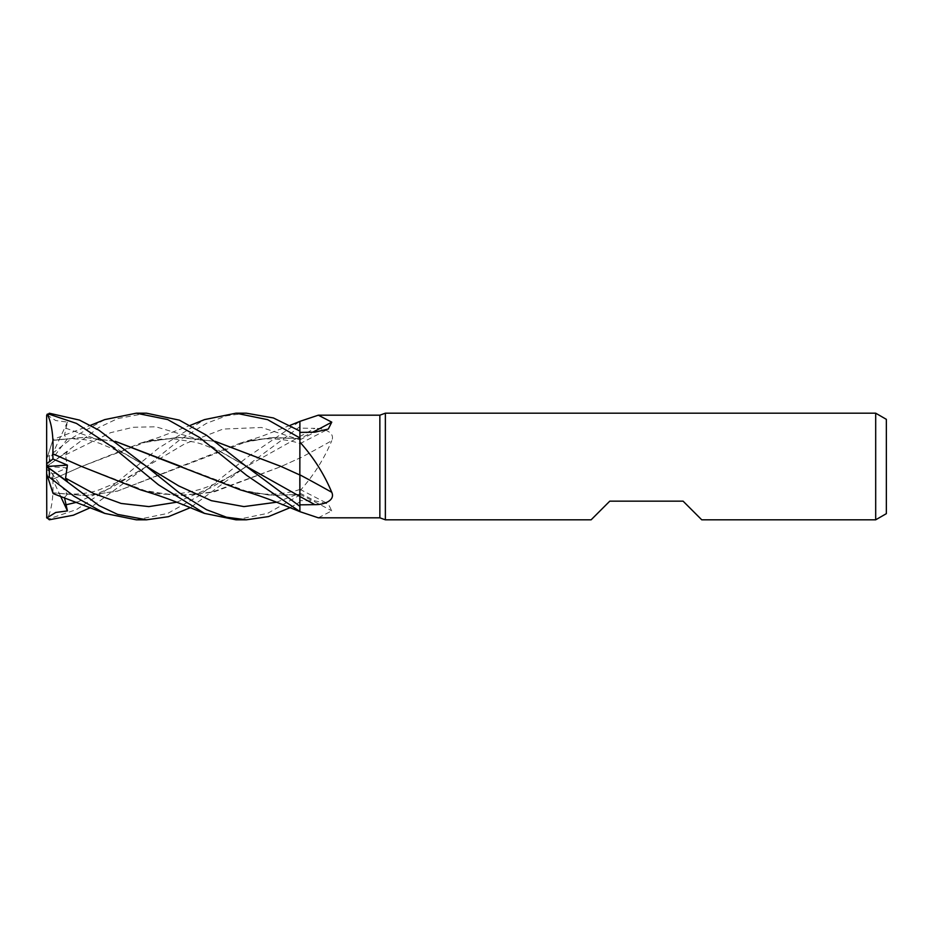 <?xml version="1.0" encoding="UTF-8"?>
<svg xmlns="http://www.w3.org/2000/svg" width="933" height="933" viewBox="0 0 933 933"><rect width="100%" height="100%" fill="white"/><g stroke="black" fill="none" stroke-linecap="round" stroke-linejoin="round"><path stroke-width="0.7" stroke-dasharray="4.67 3.5" d="M240.539 489.953L270.185 495.271L299.89 494.432L299.89 489.289L299.89 501.907L299.831 489.44C287.9 493.837 264.086 496.368 247.362 491.621L273.462 495.435L299.89 494.373L299.89 511.657L299.831 443.56C287.9 439.163 264.086 436.632 247.373 441.379L273.777 437.542L299.89 438.568A902.584 783.533 -148.9 0 0 312.672 432.212M299.89 511.541L299.89 506.269L299.89 511.541M299.855 496.403L299.831 481.066M299.831 478.279L299.89 475.002M64.447 497.534L67.421 494.21L52.819 492.764L85.311 495.598L117.71 491.026L240.539 443.047L270.185 437.729L299.89 438.568L299.89 443.711L299.89 421.389L299.89 436.516A898.386 381.795 -16.5 0 0 314.829 428.352L299.89 428.154M299.831 438.557L299.843 431.023L299.831 438.557M246.359 413.191L226.486 415.791L206.52 423.302L179.276 440.201L146.154 466.803L184.582 443.933L223.01 429.087L261.438 427.477L299.89 439.758L299.89 438.382M140.813 489.953L175.812 495.598L210.811 492.601L280.81 466.663L299.89 457.986L299.89 482.571L299.89 458.161A902.584 383.58 -16.5 0 0 331.763 440.703C335.588 432.212 323.366 428.13 314.829 428.352M299.89 490.875L299.89 482.571L299.89 490.875C313.441 475.795 324.054 459.071 331.763 440.703M299.89 458.161L299.89 436.516M136.276 519.809L167.707 513.418L199.242 495.703L246.65 457.636L299.89 421.389L299.831 458.103L299.89 426.684L190.332 507.657M299.89 421.378L299.89 458.22M318.328 517.815L331.763 510.852L328.288 503.948L314.829 500.823L299.89 500.601L299.89 489.417L299.89 501.954L290.116 507.657M299.89 510.957L299.89 494.432A902.584 783.533 -31.1 0 1 331.763 510.852M299.89 510.549L299.89 511.611M235.979 519.809L267.631 513.337L299.89 495.05L299.831 458.01L299.89 500.601M276.53 502.222L299.89 493.242L299.89 494.618M299.89 494.91L299.89 501.907M80.67 466.08L147.507 491.621L180.967 495.645L214.415 491.773L280.81 466.663L299.89 457.986M701.744 519.809L683.084 501.149L609.785 501.149L591.125 519.809M886.35 419.337L886.35 513.663M875.69 413.191L875.69 519.809M385.364 413.191L385.364 519.809M379.859 415.185L379.859 517.815M146.516 413.191L117.605 418.614L99.05 427.396L46.673 466.605L67.444 451.502L65.567 454.826L67.421 467.876L52.971 473.987L46.65 469.311L46.65 517.15M46.65 516.625L47.63 518.2L49.321 518.725L76.518 509.57L113.22 485.405L158.528 448.155L204.514 419.605M46.778 415.022L46.65 466.5L67.421 438.79L52.808 440.283L53.088 439.42L90.454 425.343M52.773 479.2L52.819 479.259C53.671 496.298 51.816 509.511 47.28 518.923M52.971 473.987L52.808 479.247L81.194 466.675L140.813 443.047L177.958 437.332L215.103 441.332M52.808 479.247L81.194 466.675L147.507 441.379L181.352 437.355L215.196 441.402M281.323 466.57L299.831 474.99M299.831 475.235L299.831 479.305M46.86 414.812L55.735 420.538L67.444 422.089L64.435 435.431L67.421 438.79M247.362 491.621L181.713 466.71M115.4 441.402L84.215 437.379L52.808 440.283L47.28 457.31M67.444 422.089L46.65 466.5L46.65 459.246L47.63 456.214L49.321 455.794L73.917 436.842L104.753 419.605M52.773 440.411L84.063 437.32L115.307 441.332M76.961 502.222L111.552 487.586L146.154 466.803L90.454 507.657M53.088 493.58L52.819 492.764L84.845 495.656L116.87 491.294L247.373 441.379M60.528 496.134L46.65 466.5L67.421 494.21M46.65 473.754L46.65 466.5L46.65 473.754L52.971 493.207M299.89 495.05L299.89 501.954M67.444 481.498L46.65 466.593L46.65 459.246L52.971 439.793M67.444 451.502L46.65 466.5L46.65 469.311M46.65 466.5L67.421 467.876M299.89 439.84A898.386 779.895 -148.9 0 0 314.829 432.177M299.89 493.16A898.386 779.895 -31.1 0 1 314.829 500.823M176.664 502.222L211.325 487.562L245.985 466.803L299.89 436.586M49.321 518.725L49.321 519.774M65.567 454.826L110.677 432.655L133.221 427.267L155.776 426.789L200.887 440.108L245.997 466.197M65.567 428.107L105.861 442.44L146.154 466.197L124.497 453.695L99.913 443.455C87.387 438.732 71.678 437.694 52.796 440.341M146.154 466.803L124.497 479.305L99.913 489.545C87.387 494.268 71.689 495.306 52.796 492.659M49.321 455.794L49.321 464.377M299.89 443.711L328.288 429.052M299.89 489.289L328.288 503.948M140.813 443.047L158.015 437.694L190.332 425.343M245.985 466.197L220.398 451.7L203.149 444.563L195.79 442.3L173.596 438.837C163.088 438.685 154.4 439.525 147.507 441.379M147.507 491.621C162.342 495.901 180.419 494.991 201.75 488.904C216.164 483.982 230.906 476.611 245.985 466.803M290.116 425.343L261.053 436.562L240.539 443.047"/><path stroke-width="1.4" d="M190.332 425.343L204.514 419.605L235.979 413.191L267.631 419.663L299.89 437.95L299.89 421.343L299.843 431.023L299.89 421.366L318.328 415.185L379.859 415.185L385.364 413.191L875.69 413.191L886.35 419.337L886.35 513.663L875.69 519.809L701.744 519.809L683.084 501.149L609.785 501.149L591.125 519.809L385.364 519.809L379.859 517.815L318.328 517.815L299.89 511.657L284.343 505.313C268.296 498.747 253.694 493.627 240.539 489.953L115.4 441.402M299.831 479.305L299.89 506.316L245.997 466.197L206.45 435.21L179.393 420.165L146.516 413.191L136.276 413.191L167.707 419.582L199.242 437.297L246.65 475.364L299.89 511.529L299.89 506.316M299.831 481.066L299.831 478.279M215.103 441.332L280.81 466.337L299.831 474.99L299.89 442.125C313.441 457.205 324.054 473.929 331.763 492.297C335.588 500.788 323.366 504.87 314.829 504.648L299.89 504.846M379.859 517.815L379.859 415.185M318.328 415.185L331.763 422.148L328.288 429.052L314.829 432.177L299.89 432.399M385.364 519.809L385.364 413.191M875.69 519.809L875.69 413.191M299.89 474.839A902.584 383.58 -163.5 0 1 331.763 492.297M299.89 437.95L299.89 442.125M299.89 496.414L299.89 474.78M312.672 432.212A902.584 783.533 -148.9 0 0 331.763 422.148M235.979 413.191L246.359 413.191L273.392 417.949L299.89 431.046M190.332 507.657L168.418 516.695L146.516 519.809L136.276 519.809L104.753 513.395L53.088 493.58M146.516 519.809L117.605 514.386L99.05 505.604L46.673 466.395L67.444 481.498L65.567 478.174L67.421 465.124L52.971 459.013L52.808 453.753C53.671 436.702 51.816 423.489 47.28 414.077M46.65 517.15A2.671 2.671 0 0 0 46.778 517.978L46.65 473.754L47.63 476.786L49.321 477.206L73.917 496.158L104.753 513.395M290.116 507.657L268.506 516.59L246.359 519.809L235.979 519.809L204.514 513.395L158.528 484.845L113.22 447.595L76.518 423.43L49.321 414.275L49.321 413.226L46.673 415.535M246.359 519.809L226.486 517.209L206.52 509.698L179.276 492.799L146.154 466.197L98.945 430.206L79.527 420.107L49.321 413.226M90.454 507.657L73.299 515.226L49.321 519.774L46.673 517.465M64.447 497.534L67.444 510.911L55.735 512.462L46.778 517.978M46.86 414.812L46.778 415.022A2.671 2.671 0 0 0 46.65 415.85L49.321 414.275M215.196 441.402L281.323 466.57M52.773 453.8L81.194 466.325L140.813 489.953C172.208 499.202 189.166 507.54 204.514 513.395M52.808 453.753L80.67 466.08M181.713 466.71L115.307 441.332M90.454 425.343L104.753 419.605L136.276 413.191M52.773 492.589L47.28 475.69M67.444 510.911L60.528 496.134M46.65 473.754L46.65 466.407M52.971 459.013L46.65 463.689L46.65 416.375M46.65 466.5L46.65 463.689M46.767 466.488L67.421 465.124M299.89 496.484A898.386 381.795 -163.5 0 1 314.829 504.648M49.321 477.206L49.321 468.623M245.997 466.197L299.866 496.403M65.567 478.174L93.335 493.335L121.115 503.447L148.883 506.607L176.664 502.222M146.154 466.197L178.751 485.941L211.348 500.671L243.933 506.596L276.53 502.222M65.567 504.893L76.961 502.222M299.89 421.378L290.116 425.343"/></g></svg>
